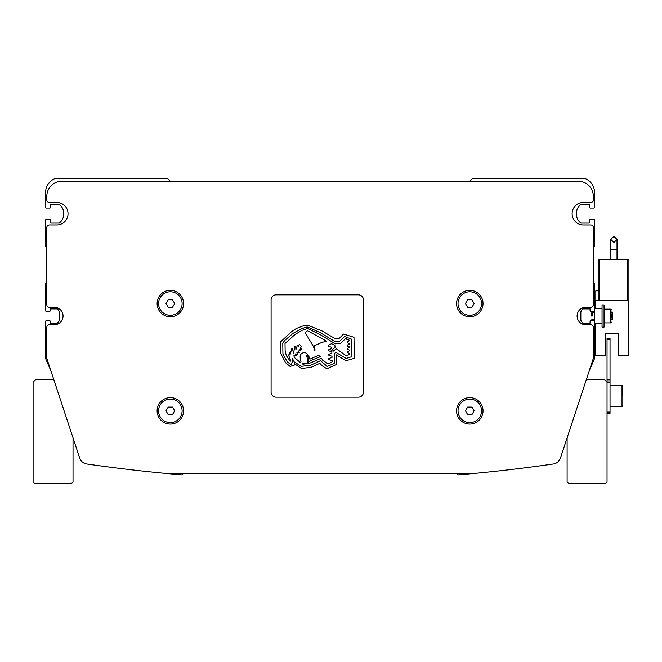 <?xml version="1.0" encoding="UTF-8"?>
<svg xmlns="http://www.w3.org/2000/svg" width="662" height="662" viewBox="0 0 662 662"><rect width="100%" height="100%" fill="white"/><g stroke="black" fill="none" stroke-linecap="round" stroke-linejoin="round"><path stroke-width="0.99" d="M457.318 473.239L457.318 474.133A0.745 0.745 0 0 0 458.129 474.886A1634.346 1634.346 0 0 0 553.391 463.988A8.73 8.73 0 0 0 560.433 458.079L593.317 358.448L593.317 327.26A2.499 2.499 0 0 0 590.818 324.761L585.829 324.761A8.73 8.73 0 0 1 577.098 316.031A8.73 8.73 0 0 1 585.829 307.292L590.818 307.292A2.499 2.499 0 0 0 593.317 304.801L593.317 227.438A2.499 2.499 0 0 0 590.818 224.948L583.338 224.948A11.229 11.229 0 0 1 572.109 213.718A11.229 11.229 0 0 1 583.338 202.489L590.818 202.489A2.499 2.499 0 0 0 593.317 199.99L593.317 196.25A14.969 14.969 0 0 0 578.34 181.28L61.798 181.28A14.969 14.969 0 0 0 46.828 196.25L46.828 199.99A2.499 2.499 0 0 0 49.319 202.489L56.808 202.489A11.229 11.229 0 0 1 68.037 213.718A11.229 11.229 0 0 1 56.808 224.948L49.319 224.948A2.499 2.499 0 0 0 46.828 227.438L46.828 304.801A2.499 2.499 0 0 0 49.319 307.292L54.309 307.292A8.73 8.73 0 0 1 63.047 316.031A8.73 8.73 0 0 1 54.309 324.761L49.319 324.761A2.499 2.499 0 0 0 46.828 327.26L46.828 358.448L79.705 458.079L73.027 437.839L73.027 481.969L71.777 483.219L34.35 483.219L33.1 481.969L33.1 382.156L35.599 379.657L53.829 379.657L51.007 371.117L45.777 358.92A2.499 2.499 0 0 1 45.579 357.935L45.579 321.641A1.25 1.25 0 0 1 46.828 320.391L49.319 320.391A0.745 0.745 0 0 1 50.072 321.144L50.072 323.139L57.139 323.139A0.745 0.745 0 0 0 57.776 322.791L59.299 320.391L59.299 311.661L57.776 309.262A0.745 0.745 0 0 0 57.139 308.914L50.072 308.914L50.072 310.908A0.745 0.745 0 0 1 49.319 311.661L46.828 311.661A1.25 1.25 0 0 1 45.579 310.412L45.579 283.584L46.828 282.343L46.828 247.406L45.579 246.156L45.579 220.082A0.745 0.745 0 0 1 46.323 219.329L49.816 219.329A0.745 0.745 0 0 1 50.569 220.082L50.569 222.324A0.745 0.745 0 0 0 51.313 223.077L59.299 223.077A11.974 11.974 0 0 0 59.299 204.359L51.313 204.359A0.745 0.745 0 0 0 50.569 205.104L50.569 207.355A0.745 0.745 0 0 1 49.816 208.1L46.323 208.1A0.745 0.745 0 0 1 45.579 207.355L45.579 192.51A14.969 14.969 0 0 1 54.565 178.781L167.85 178.781L170.349 181.28L270.162 181.28M589.139 371.117L594.36 358.92A2.499 2.499 0 0 0 594.567 357.935L594.567 321.641A1.25 1.25 0 0 0 593.317 320.391L590.818 320.391A0.745 0.745 0 0 0 590.074 321.144L590.074 323.139L582.999 323.139A0.745 0.745 0 0 1 582.37 322.791L580.839 320.391L580.839 311.661L582.37 309.262A0.745 0.745 0 0 1 582.999 308.914L590.074 308.914L590.074 310.908A0.745 0.745 0 0 0 590.818 311.661L593.317 311.661A1.25 1.25 0 0 0 594.567 310.412L594.567 283.584L593.317 282.343L593.317 247.406L594.567 246.156L594.567 220.082A0.745 0.745 0 0 0 593.814 219.329L590.322 219.329A0.745 0.745 0 0 0 589.569 220.082L589.569 222.324A0.745 0.745 0 0 1 588.824 223.077L580.839 223.077A11.974 11.974 0 0 1 580.839 204.359L588.824 204.359A0.745 0.745 0 0 1 589.569 205.104L589.569 207.355A0.745 0.745 0 0 0 590.322 208.1L593.814 208.1A0.745 0.745 0 0 0 594.567 207.355L594.567 192.51A14.969 14.969 0 0 0 585.572 178.781L472.287 178.781L469.797 181.28L369.975 181.28M134.163 470.119L137.1 470.45M137.15 470.459L144.15 471.228M500.77 470.707L502.996 470.459M505.975 470.119L503.36 470.417M497.774 471.038L496.003 471.228M79.705 458.079A8.73 8.73 0 0 0 86.747 463.988A1634.346 1634.346 0 0 0 182.009 474.886A0.745 0.745 0 0 0 182.82 474.133L182.82 473.239M567.111 437.839L567.111 481.969L568.36 483.219L605.796 483.219L607.037 481.969L607.037 382.156L604.547 379.657L586.317 379.657M622.512 395.884L622.512 385.772L622.512 395.884M610.033 339.73L607.037 339.73L607.037 338.489L610.033 338.489L610.033 380.907L607.037 380.907L607.037 382.156L610.033 382.156L610.033 413.345L607.037 413.345M607.037 380.907L607.037 339.73M610.033 380.907L610.033 382.156M617.009 239.421L613.931 236.326L610.819 239.421L613.931 242.515L617.009 239.421L617.025 249.4L613.931 249.4L617.025 249.4L617.025 259.38M602.048 327.136L604.042 327.136L604.042 304.925L602.048 304.925L602.048 308.293L594.567 308.293L594.567 323.759L602.048 323.759L602.048 327.136L602.048 308.293M611.531 317.826L611.531 314.227M592.333 316.031L592.333 312.282L592.333 316.031M591.571 316.031L591.571 313.052L591.571 316.031M598.953 290.825L595.808 290.825L595.808 300.308M611.531 319.398L612.027 319.398L612.027 312.282L611.531 312.282M611.531 319.647L612.284 319.647L612.284 312.034L611.531 312.034M598.953 300.308L598.953 259.38L628.9 259.38L628.9 300.308L595.312 300.308L595.312 308.293M627.65 259.38L627.65 300.308M595.312 323.759L595.312 355.701L605.796 355.701L605.796 333.243L618.267 333.243L618.267 355.701L628.751 355.701L628.751 300.308M613.931 236.326L610.819 239.421L613.931 236.326L610.819 239.421L613.931 236.326L610.819 239.421L613.931 242.515M605.796 333.243L618.267 333.243L605.796 333.243M183.573 410.854A13.223 13.223 0 0 0 170.349 397.622A13.223 13.223 0 0 0 157.117 410.854A13.223 13.223 0 0 0 170.349 424.077A13.223 13.223 0 0 0 183.573 410.854M158.582 410.854A11.767 11.767 0 0 0 170.349 422.621A11.767 11.767 0 0 0 182.116 410.854A11.767 11.767 0 0 0 170.349 399.087A11.767 11.767 0 0 0 158.582 410.854M483.02 303.552A13.223 13.223 0 0 0 469.797 290.328A13.223 13.223 0 0 0 456.565 303.552A13.223 13.223 0 0 0 469.797 316.775A13.223 13.223 0 0 0 483.02 303.552M458.03 303.552A11.767 11.767 0 0 0 469.797 315.319A11.767 11.767 0 0 0 481.564 303.552A11.767 11.767 0 0 0 469.797 291.785A11.767 11.767 0 0 0 458.03 303.552M183.573 303.552A13.223 13.223 0 0 0 170.349 290.328A13.223 13.223 0 0 0 157.117 303.552A13.223 13.223 0 0 0 170.349 316.775A13.223 13.223 0 0 0 183.573 303.552M158.582 303.552A11.767 11.767 0 0 0 170.349 315.319A11.767 11.767 0 0 0 182.116 303.552A11.767 11.767 0 0 0 170.349 291.785A11.767 11.767 0 0 0 158.582 303.552M483.02 410.854A13.223 13.223 0 0 0 469.797 397.63A13.223 13.223 0 0 0 456.565 410.854A13.223 13.223 0 0 0 469.797 424.077A13.223 13.223 0 0 0 483.02 410.854M458.03 410.854A11.767 11.767 0 0 0 469.797 422.621A11.767 11.767 0 0 0 481.564 410.854A11.767 11.767 0 0 0 469.797 399.087A11.767 11.767 0 0 0 458.03 410.854M467.637 307.292L471.956 307.292L474.116 303.552L471.956 299.803L467.637 299.803L465.469 303.552L467.637 307.292M168.189 307.292L172.509 307.292L174.669 303.552L172.509 299.803L168.189 299.803L166.021 303.552L168.189 307.292M467.637 414.594L471.956 414.594L474.116 410.854L471.956 407.105L467.637 407.105L465.469 410.854L467.637 414.594M168.189 414.594L172.509 414.594L174.669 410.854L172.509 407.105L168.189 407.105L166.021 410.854L168.189 414.594M86.747 463.988A1634.346 1634.346 0 0 0 163.82 473.239L476.317 473.239A1634.346 1634.346 0 0 0 553.391 463.988M363.421 299.836A4.99 4.99 0 0 0 358.432 294.847L276.079 294.847A4.99 4.99 0 0 0 271.089 299.836L271.089 392.169A4.99 4.99 0 0 0 276.079 397.159L358.432 397.159A4.99 4.99 0 0 0 363.421 392.169L363.421 299.836M345.895 360.74L354.261 358.341L353.988 337.256L343.495 334.053L339.523 338.117L335.303 338.762L322.228 331.025L308.26 325.365L304.611 325.332L296.427 328.443L291.354 331.827L280.589 341.882L280.945 353.889L285.661 362.784L290.097 366.434L294.168 365.209L294.425 363.678L301.417 368.469L310.941 367.369L319.829 363.322L322.055 365.722L326.854 368.751L336.735 364.39L336.37 354.865L345.895 360.74M307.59 330.735L305.116 332.374L313.424 346.516L314.574 350.231L315.021 350.206L314.599 345.688L322.005 342.32L326.763 341.253L307.59 330.735M300.391 362.619A1.307 1.307 0 0 0 300.871 361.113A13.819 13.819 0 0 1 300.184 356.983A3.749 3.749 0 0 1 302.766 352.962A3.178 3.178 0 0 1 306.489 353.434A10.352 10.352 0 0 1 309.667 358.44L310.321 358.97L318.579 355.246L320.251 356.744L310.304 360.633A8.134 8.134 0 0 1 302.542 363.198A3.384 3.384 0 0 1 302.195 363.744L303.213 364.39L306.307 363.322L308.351 363.761L321.442 358.208L322.924 360.558L327.119 363.14L327.119 363.744L329.088 363.645L332.175 361.808L332.134 360.732L328.857 359.648L328.815 358.605L332.059 357.331L331.976 356.222L328.724 355.138L328.708 354.369L331.852 353.028L331.852 351.861L328.542 350.686L328.542 349.85L331.662 348.518L331.662 347.302L328.443 346.284L328.41 345.266L331.571 343.661L334.864 345.448L335.137 347.202L331.149 350.612L333.267 351.15L336.296 348.725L346.135 355.717L349.594 354.228L349.594 353.458L347.26 352.523L347.227 351.787L349.478 350.835L349.486 350.057L347.252 349.279L347.236 348.535L349.387 347.616L349.362 346.863L347.252 346.003L347.236 345.084L349.246 344.24L349.23 343.404L347.277 342.717L347.227 341.749L349.081 340.93L349.073 340.061L346.64 339.225L346.665 338.323L345.903 338.323L340.607 343.239L335.303 343.835L321.062 335.129L307.656 328.443L302.311 330.214L295.202 334.335L285.008 343.429L285.132 350.595L286.282 355.577L290.196 361.187L290.775 361.071L288.74 355.568L289.311 352.821L289.915 355.08L291.851 348.51L292.538 348.874L293.456 353.136L294.863 346.516L295.715 346.094L295.897 349.71L297.379 345.266L298.653 346.152L299.365 344.19L301.467 346.673L300.325 347.955L301.946 349.387L300.341 348.816L299.969 349.255L300.672 350.794L298.397 350.951L299.249 352.465L297.337 352.118L296.899 352.465L297.37 354.427L295.79 353.773L295.36 354.153L296.162 355.668L293.87 355.775L294.441 357.505L300.391 362.619M307.582 361.551A2.499 2.499 0 0 0 308.856 359.218A8.209 8.209 0 0 0 306.713 355.039L306.448 355.204A14.614 14.614 0 0 1 307.342 361.394L307.582 361.551M335.841 352.292L346.069 358.423L351.944 356.644L351.497 339.118L344.563 336.495L339.507 341.385L335.038 341.526L319.912 332.448L307.731 327.111L305.827 327.152L300.457 329.262L293.051 333.334L284.668 340.483L282.782 343.09L282.931 354.153L287.225 361.733L290.883 364.671L292.339 362.337L292.422 358.605L294.242 361.915L301.318 366.343L310.759 365.192L320.507 360.682L327.119 366.343L334.351 363.488L334.327 353.533L335.841 352.292M610.033 385.276L622.015 385.276L622.015 406.485L622.512 405.988M610.033 412.103L607.037 412.103M610.033 379.657L607.037 379.657M613.931 249.4L610.836 249.4L613.931 249.4M604.042 322.89L610.786 322.89L610.786 309.162L611.531 309.915M599.201 259.38L599.201 300.308M627.402 259.38L627.402 300.308M610.836 239.421L610.836 259.38M610.033 406.485L622.015 406.485M622.015 385.276L622.512 385.772M610.786 322.89L611.531 322.137M594.567 319.771L592.333 319.771L591.571 319.01M591.571 313.052L592.333 312.282L594.567 312.282M610.786 309.162L604.042 309.162"/></g></svg>
